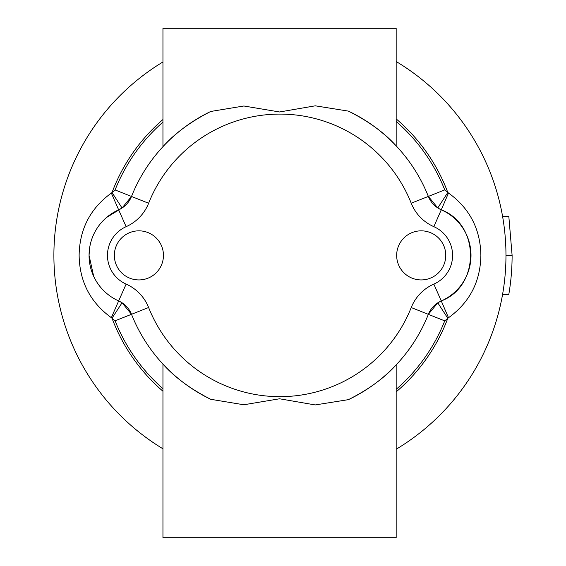 <?xml version="1.0" encoding="UTF-8"?>
<svg xmlns="http://www.w3.org/2000/svg" width="566" height="566" viewBox="0 0 566 566"><rect width="100%" height="100%" fill="white"/><g stroke="black" fill="none" stroke-linecap="round" stroke-linejoin="round"><path stroke-width="0.85" d="M502.573 294.412L508.806 294.412A232.173 232.173 0 0 0 512.11 255.379L508.827 216.474L502.594 216.474M445.76 255.379A24.55 24.55 0 0 0 421.21 230.836A24.55 24.55 0 0 0 396.667 255.379A24.55 24.55 0 0 0 421.21 279.929A24.55 24.55 0 0 0 445.76 255.379M163.447 255.379A24.55 24.55 0 0 0 138.896 230.836A24.55 24.55 0 0 0 114.346 255.379A24.55 24.55 0 0 0 138.896 279.929A24.55 24.55 0 0 0 163.447 255.379M396.172 121.442A177.349 177.349 0 0 1 444.749 189.893L448.505 193.027L441.268 209.816A49.78 49.78 0 0 1 441.268 300.949C480.237 286.29 480.216 224.469 441.268 209.816L437.787 207.941L428.342 196.416A24.55 24.55 0 0 0 441.268 209.816L433.846 226.669A42.959 42.959 0 0 1 411.227 203.215A141.281 141.281 0 0 0 148.617 203.258A42.959 42.959 0 0 1 126.133 226.669A31.42 31.42 0 0 0 126.133 284.097A42.959 42.959 0 0 1 148.617 307.508A141.281 141.281 0 0 0 411.227 307.55A42.959 42.959 0 0 1 433.846 284.097A31.371 31.371 0 0 0 433.846 226.669M89.584 248.177L89.06 255.379A49.836 49.836 0 0 1 118.655 209.845A24.55 24.55 0 0 0 131.503 196.466L122.058 207.998L106.514 217.5M162.951 388.679A177.349 177.349 0 0 1 115.096 320.809L111.346 317.689C90.298 302.364 79.558 281.592 79.127 255.379C79.551 229.18 90.291 208.415 111.346 193.077L115.096 189.95A177.349 177.349 0 0 1 162.951 122.079M505.933 251.361L505.969 255.379A226.039 226.039 0 0 1 396.172 449.241M162.951 448.796A226.039 226.039 0 0 1 162.951 61.963A226.039 226.039 0 0 0 53.89 255.379M448.505 193.027C469.646 208.323 480.435 229.103 480.874 255.379C480.442 281.642 469.653 302.428 448.505 317.738L444.749 320.872L428.342 314.349L437.787 302.824L441.268 300.949A24.55 24.55 0 0 0 428.342 314.349A159.697 159.697 0 0 1 348.401 399.653L315.234 404.938L279.576 398.782L243.819 404.768L210.722 399.299C190.6 389.061 174.682 377.324 162.951 364.094L162.951 537.7L396.172 537.7L396.172 364.879C384.427 377.961 368.508 389.55 348.401 399.653A159.697 159.697 0 0 0 428.342 314.349L411.227 307.55M115.096 320.809L131.503 314.3A159.697 159.697 0 0 0 210.722 399.299A159.697 159.697 0 0 1 131.503 314.3A24.55 24.55 0 0 0 118.655 300.921L122.058 302.768L131.503 314.3A24.55 24.55 0 0 0 118.655 300.921A49.836 49.836 0 0 1 118.655 209.845A24.55 24.55 0 0 0 131.503 196.466A159.697 159.697 0 0 1 210.722 111.467C190.558 121.747 174.632 133.484 162.951 146.672L162.951 28.3L396.172 28.3L396.172 145.879C384.484 132.847 368.565 121.258 348.401 111.113A159.697 159.697 0 0 1 428.342 196.416A24.55 24.55 0 0 0 441.268 209.816L437.787 207.941L447.812 192.497A179.273 179.273 0 0 0 396.172 118.902M505.969 255.379A226.039 226.039 0 0 0 396.172 61.524A226.039 226.039 0 0 1 505.969 255.379L512.11 255.379M126.133 284.097L118.655 300.921A49.836 49.836 0 0 1 89.06 255.379L93.673 276.321M448.505 317.738L441.268 300.949A24.55 24.55 0 0 0 428.342 314.349M126.133 226.669L118.655 209.845L122.058 207.998L112.026 192.553A179.273 179.273 0 0 1 162.951 119.532M396.172 391.863A179.273 179.273 0 0 0 447.812 318.269L437.787 302.824L441.268 300.949L433.846 284.097M118.655 209.845L111.346 193.077M162.951 391.226A179.273 179.273 0 0 1 112.026 318.212L122.058 302.768L118.655 300.921L111.346 317.689M148.617 203.258L131.503 196.466A159.697 159.697 0 0 1 210.722 111.467L243.875 105.998L279.569 111.976L315.29 105.821L348.401 111.113A159.697 159.697 0 0 1 428.342 196.416L444.749 189.893M131.503 196.466L115.096 189.95M444.749 320.872A177.349 177.349 0 0 1 396.172 389.323M470.997 255.379A49.78 49.78 0 0 1 441.268 300.949M411.227 203.215L428.342 196.416M131.503 314.3L148.617 307.508"/></g></svg>
